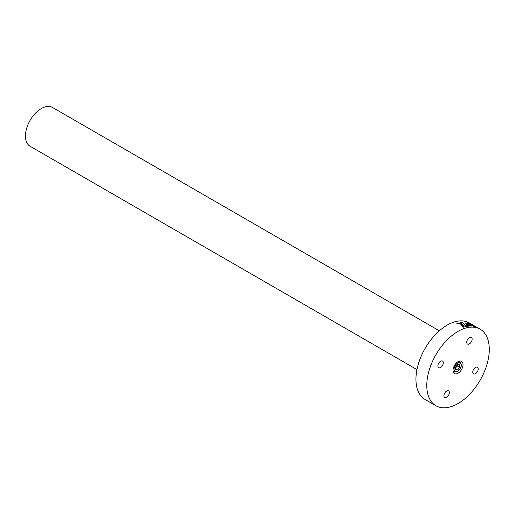 <?xml version="1.0" encoding="UTF-8"?>
<svg xmlns="http://www.w3.org/2000/svg" width="515" height="515" viewBox="0 0 515 515"><rect width="100%" height="100%" fill="white"/><g stroke="black" fill="none" stroke-linecap="round" stroke-linejoin="round"><path stroke-width="0.77" d="M439.34 330.81L52.479 107.455A22.396 12.933 120 0 0 41.284 108.562A22.396 12.933 120 0 0 26.651 128.299A22.396 12.933 120 0 0 30.082 146.247L416.944 369.596M460.771 361.047A7.075 4.081 120 0 0 454.153 366.062A7.075 4.081 120 0 0 454.5 373.587A7.075 4.081 120 0 0 455.299 373.877A7.075 4.081 120 0 0 461.916 368.862A7.075 4.081 120 0 0 461.569 361.337A7.075 4.081 120 0 0 460.771 361.047M445.16 397.657A3.83 2.215 -60 0 1 444.722 397.503A3.83 2.215 -60 0 1 444.535 393.428A3.83 2.215 -60 0 1 448.121 390.711A3.83 2.215 -60 0 1 448.552 390.866A3.83 2.215 -60 0 1 448.739 394.941A3.83 2.215 -60 0 1 445.16 397.657M439.108 367.845A3.83 2.215 -60 0 1 438.677 367.691A3.83 2.215 -60 0 1 438.49 363.616A3.83 2.215 -60 0 1 442.07 360.899A3.83 2.215 -60 0 1 442.507 361.054A3.83 2.215 -60 0 1 442.694 365.129A3.83 2.215 -60 0 1 439.108 367.845M474 374.025A3.83 2.215 -60 0 1 473.562 373.864A3.83 2.215 -60 0 1 473.375 369.789A3.83 2.215 -60 0 1 476.961 367.073A3.83 2.215 -60 0 1 477.399 367.234A3.83 2.215 -60 0 1 477.585 371.309A3.83 2.215 -60 0 1 474 374.025M467.948 344.213A3.83 2.215 -60 0 1 467.517 344.052A3.83 2.215 -60 0 1 467.33 339.977A3.83 2.215 -60 0 1 470.916 337.261A3.83 2.215 -60 0 1 471.347 337.422A3.83 2.215 -60 0 1 471.534 341.497A3.83 2.215 -60 0 1 467.948 344.213M467.53 322.828L473.781 326.439A44.206 25.518 -60 0 1 475.223 326.8L468.972 323.195A44.206 25.518 -60 0 0 467.53 322.828M476.967 327.353L477.959 327.933A44.206 25.518 -60 0 1 478.377 328.164L480.135 329.182A44.206 25.518 -60 0 1 482.298 376.201A44.206 25.518 -60 0 1 440.937 407.545A44.206 25.518 -60 0 1 435.935 405.743A44.206 25.518 -60 0 1 433.772 358.717A44.206 25.518 -60 0 1 475.133 327.373A44.206 25.518 -60 0 1 480.135 329.182M474.09 325.692A44.206 25.518 -60 0 0 473.864 325.557A44.206 25.518 -60 0 0 473.446 325.326L477.405 327.604M469.899 323.504L471.264 324.096A44.206 25.518 -60 0 0 469.899 323.504M471.663 324.521L476.182 327.128A44.206 25.518 -60 0 1 477.514 327.701L472.995 325.094A44.206 25.518 -60 0 0 471.663 324.521M435.935 405.743L425.1 399.486A44.206 25.518 -60 0 1 422.937 352.46A44.206 25.518 -60 0 1 464.298 321.122A44.206 25.518 -60 0 1 469.3 322.924L473.864 325.557M465.328 325.712L462.599 322.532L465.328 325.705L468.187 325.815L465.328 325.705M468.792 326.149L468.193 325.802L468.772 326.149A44.206 25.518 -60 0 0 464.298 326.928L460.977 322.705A44.193 25.512 -60 0 1 462.599 322.545M466.751 323.581L470.987 326.085L471.65 325.995L471.515 325.557L468.805 324.083L466.275 323.484L465.702 323.774L466.12 324.418L468.895 325.705L470.98 326.092L467.968 324.772L466.474 323.497M460.977 322.705A44.206 25.518 -60 0 1 462.599 322.532M463.017 327.315A44.206 25.518 -60 0 1 463.764 327.083L460.455 322.789A44.206 25.518 -60 0 0 456.824 323.678L460.391 323.742L463.017 327.315M455.537 367.337A7.075 4.081 120 0 0 456.354 366.017M475.178 326.787L468.965 323.201A44.193 25.512 -60 0 0 467.562 322.847M469.989 323.549A44.193 25.512 -60 0 1 471.257 324.102L472.191 324.727M471.689 325.956L469.912 324.585L466.687 323.51M470.974 326.098L467.961 324.785L466.468 323.504L465.695 323.787M477.366 327.63L472.989 325.107A44.193 25.512 -60 0 0 471.727 324.553M456.837 323.684A44.193 25.512 -60 0 1 460.455 322.796L463.764 327.089M458.318 361.53A5.897 3.405 -60 0 1 459.94 361.755C462.348 365.064 461.517 368.386 457.436 371.714L454.043 371.965A5.897 3.405 -60 0 1 453.039 370.671M457.616 369.995L455.537 369.815L455.537 367.034L457.616 364.44L459.702 364.626L459.702 367.407L457.616 369.995L455.537 368.798M457.204 364.961L457.204 365.965L455.537 368.038M457.172 365A2.948 1.7 -60 0 1 456.161 367.259M457.204 365.965L459.702 367.407M457.616 363.127A5.008 2.89 120 0 0 454.076 369.268A5.008 2.89 120 0 0 457.616 371.309A5.008 2.89 120 0 0 461.163 365.174A5.008 2.89 120 0 0 457.616 363.127"/></g></svg>
